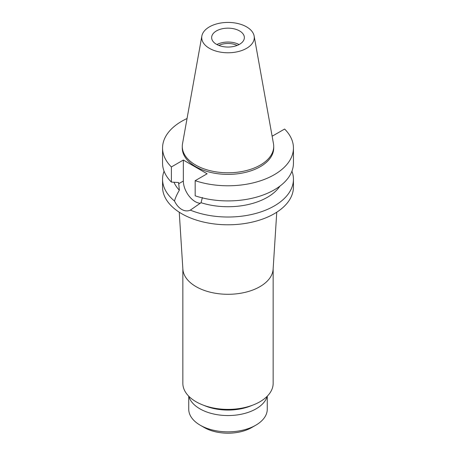 <?xml version="1.0" encoding="UTF-8"?>
<svg xmlns="http://www.w3.org/2000/svg" width="456" height="456" viewBox="0 0 456 456"><rect width="100%" height="100%" fill="white"/><g stroke="black" fill="none" stroke-linecap="round" stroke-linejoin="round"><path stroke-width="0.68" d="M216.429 30.922A16.359 9.445 0 0 0 211.641 37.603A16.359 9.445 0 0 0 221.741 46.33A16.359 9.445 0 0 0 239.571 44.278A16.359 9.445 0 0 0 244.359 37.603A16.359 9.445 0 0 0 234.259 28.876A16.359 9.445 0 0 0 216.429 30.922M216.913 44.545A16.359 9.445 180 0 1 239.086 44.545M237.103 45.446A13.874 8.008 0 0 0 218.897 45.446M188.733 396.196L188.733 409.186A39.267 22.669 0 0 0 200.235 425.214L204.214 427.511A33.636 19.42 0 0 0 251.786 427.511L255.765 425.214L251.786 427.511M200.235 425.214A39.267 22.669 0 0 0 255.765 425.214L255.765 425.214A39.267 22.669 0 0 0 267.267 409.186L267.267 396.196M188.773 396.235A39.723 22.937 0 0 0 215.751 414.436A39.723 22.937 0 0 0 256.09 408.838A39.723 22.937 0 0 0 267.227 396.235M253.519 404.831L250.452 406.045A39.723 22.937 180 0 1 205.548 406.045L202.481 404.831A45.155 26.072 0 0 0 253.519 404.831A45.155 26.072 0 0 0 259.931 401.759A45.155 26.072 0 0 0 273.155 383.319L273.155 268.704M182.845 268.704L182.845 383.319A45.155 26.072 0 0 0 202.481 404.831M276.758 212.205L273.127 269.183A45.155 26.072 180 0 1 259.931 286.659A45.155 26.072 180 0 1 211.493 292.49A45.155 26.072 180 0 1 182.873 269.183L179.242 212.205M272.015 135.574L272.654 135.945L284.612 129.042A65.442 37.785 180 0 1 293.442 147.995L293.442 163.134A65.442 37.785 0 0 1 274.273 189.85A65.442 37.785 0 0 1 195.174 195.818L195.174 180.684L207.132 173.776L183.346 160.045L171.388 166.947A65.442 37.785 180 0 1 162.558 147.995L162.558 163.134A65.442 37.785 0 0 0 171.388 182.086L178.615 182.537L179.339 190.175C176.945 194.324 175.326 197.932 174.488 200.993A65.442 37.785 180 0 1 162.558 179.242L162.558 187.006A65.442 37.785 0 0 0 202.954 221.912A65.442 37.785 0 0 0 274.273 213.721A65.442 37.785 0 0 0 293.442 187.006L293.442 179.242A65.442 37.785 180 0 1 274.273 205.958A65.442 37.785 180 0 1 190.323 210.136L201.045 202.709L202.401 197.511M162.558 179.242A65.442 37.785 180 0 1 164.063 171.188M174.488 200.993C176.364 204.864 178.775 207.685 181.727 209.446C184.731 211.122 187.598 211.35 190.323 210.136M200.378 203.262A16.821 9.713 60 0 1 195.236 201.643A16.821 9.713 60 0 1 183.346 181.043L183.346 160.045M173.97 182.257A55.626 32.114 0 0 0 179.339 190.175M291.937 171.188A65.442 37.785 180 0 1 293.442 179.242M201.045 202.709A55.626 32.114 0 0 0 267.336 197.323A55.626 32.114 0 0 0 279.933 186.122M293.442 147.995A65.442 37.785 180 0 1 274.273 174.711A65.442 37.785 180 0 1 195.174 180.684M162.558 147.995A65.442 37.785 180 0 1 181.727 121.279A65.442 37.785 180 0 1 187.045 118.526M182.286 146.393L182.286 147.995A45.714 26.391 0 0 0 210.507 172.379A45.714 26.391 0 0 0 260.325 166.657A45.714 26.391 0 0 0 273.714 147.995L273.714 146.393A45.714 26.391 180 0 1 260.325 165.055A45.714 26.391 180 0 1 210.507 170.778A45.714 26.391 180 0 1 182.286 146.393A45.714 26.391 180 0 1 182.531 143.674L201.86 36.035A26.283 15.173 180 0 1 209.418 26.87A26.283 15.173 180 0 1 236.789 23.302A26.283 15.173 180 0 1 254.14 36.035A26.283 15.173 180 0 1 246.582 48.33A26.283 15.173 180 0 1 216.703 51.3A26.283 15.173 180 0 1 201.86 36.035M171.388 166.947L171.388 182.086M254.14 36.035L273.469 143.674A45.714 26.391 180 0 1 273.714 146.393M178.615 183.774L183.346 181.043"/></g></svg>
